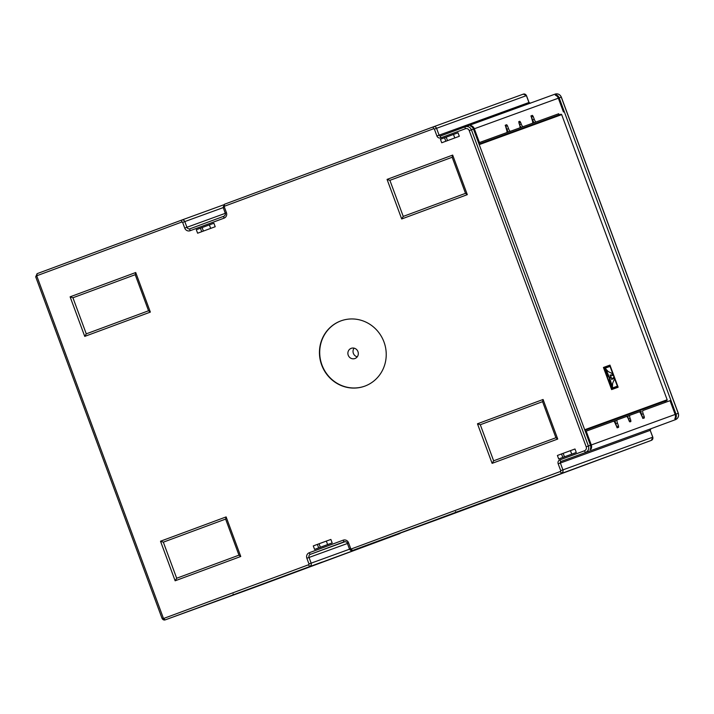 <?xml version="1.0" encoding="UTF-8"?>
<svg xmlns="http://www.w3.org/2000/svg" width="714" height="714" viewBox="0 0 714 714"><rect width="100%" height="100%" fill="white"/><g stroke="black" fill="none" stroke-linecap="round" stroke-linejoin="round"><path stroke-width="1.07" d="M569.022 455.148L563.159 457.317L569.022 455.148M324.906 545.594L319.042 547.763L324.906 545.594M612.63 383.311L612.425 386.908L610.122 379.58L610.033 377.867L611.273 377.411L611.755 379.545L614.138 377.786L614.165 379.75L612.63 383.311M613.353 377.688L611.693 379.277M612.541 387.033L611.871 387.113L612.505 387.042L611.871 387.113L609.569 379.786L609.426 378.241L610.033 377.867L609.479 378.072M608.301 371.619L605.802 369.004L608.828 376.064L609.872 377.429L611.113 376.983L610.095 375.046L613.058 374.868L611.8 373.342L608.301 371.619M612.523 375.448L610.22 375.296M610.55 377.188L609.319 377.635L608.266 376.269L605.249 369.209L605.775 368.852M605.811 368.835L605.249 369.209L605.784 368.826M617.36 386.185L611.532 388.3L604.214 368.522L610.042 366.398L617.36 386.185L617.191 386.908L611.407 389.014M610.042 366.398L609.444 365.961L603.651 368.067M604.214 368.522L603.767 368.37M611.407 389.023L617.191 386.908M438.833 518.605L455.282 512.625L455.639 511.572M515.044 490.375L438.833 518.614L515.035 490.375M468.33 507.815L534.938 483.137M458.727 511.376L469.33 507.44M245.902 590.219L246.901 589.853M216.413 601.018L232.862 595.03L233.21 593.986M309.073 566.8L232.862 595.03M534.947 483.137L544.523 479.647M322.13 562.043L236.289 593.78M505.03 133.25L508.796 131.876A3.106 0.91 -110.3 0 1 506.869 129.279L505.789 126.369L507.458 125.753L506.681 124.718L505.316 125.218L506.476 129.412A3.106 0.91 -110.3 0 1 506.699 132.634L478.576 142.862M478.594 142.898L558.741 113.74L559.169 114.892M508.796 131.876L558.741 113.74M507.458 125.753L508.538 128.663L506.869 129.279M510.465 131.26A3.106 0.91 -110.3 0 1 508.538 128.663M521.488 127.262A3.106 0.91 -110.3 0 1 519.551 124.664L518.908 122.924L520.577 122.299L519.801 121.264L518.775 121.639L519.506 124.673A3.106 0.91 -110.3 0 1 519.73 127.895A3.106 0.91 -110.3 0 1 519.721 127.895M520.577 122.299L521.22 124.049L519.551 124.664M523.157 126.646A3.106 0.91 -110.3 0 1 521.22 124.049M534.518 122.522A3.106 0.91 -110.3 0 1 532.582 119.925L531.502 117.016L533.171 116.4L532.403 115.365L531.029 115.855L532.189 120.059A3.106 0.91 -110.3 0 1 532.412 123.281L530.743 123.897M533.171 116.4L534.25 119.309L532.582 119.925M536.187 121.907A3.106 0.91 -110.3 0 1 534.25 119.309M563.444 111.991L558.339 98.202A4.962 4.748 -110 0 0 555.331 95.185L556.188 94.873A4.962 4.748 70 0 1 559.196 97.889L676.006 414.147A4.962 4.748 70 0 1 675.676 418.395L674.819 418.707A4.962 4.748 -110 0 0 675.149 414.459L670.044 400.67L642.948 410.523A3.106 0.91 -110.3 0 0 643.162 413.745L644.242 416.655L642.573 417.271L642.77 418.386M613.531 421.233L615.566 420.501A3.106 0.91 -110.3 0 0 615.78 423.723L617.449 423.099L618.529 426.008L618.61 427.302L617.244 427.802L615.397 423.848A3.106 0.91 -110.3 0 0 613.46 421.251L586.203 431.167L591.299 444.956A4.962 4.748 70 0 1 590.978 449.213L590.121 449.525A4.962 4.748 -110 0 0 590.442 445.268L473.48 129.073A4.962 4.748 -110 0 0 470.464 126.057L471.32 125.744A4.962 4.748 70 0 1 474.337 128.761L479.433 142.55M626.562 416.494L628.249 415.887A3.106 0.91 -110.3 0 0 628.472 419.1L630.141 418.484A3.106 0.91 -110.3 0 1 629.918 415.262L639.173 411.898A3.106 0.91 -110.3 0 1 641.11 414.495L642.957 418.44L644.331 417.949L644.242 416.655M629.918 415.262L628.249 415.887L629.918 415.262M630.141 418.484L630.783 420.234L629.239 421.26M617.449 423.099A3.106 0.91 -110.3 0 1 617.226 419.877L626.49 416.512A3.106 0.91 -110.3 0 1 628.418 419.109L629.837 421.894L630.873 421.519L630.783 420.234M617.226 419.877L615.566 420.501A3.106 0.91 -110.3 0 1 615.566 420.501L617.226 419.877M639.253 411.88L641.279 411.148A3.106 0.91 -110.3 0 0 641.502 414.361L642.573 417.271M670.044 400.67L670.901 400.358M585.346 431.488L586.203 431.167M615.78 423.723L617.057 427.74M505.789 126.369L505.209 125.396M531.502 117.016L530.921 116.034M628.472 419.1L629.114 420.849M561.052 114.204L479.014 144.041L561.615 114.463L667.215 399.929L584.927 430.346M609.952 365.113L618.137 387.22L611.621 389.594L603.437 367.478L609.952 365.113L608.283 365.729L608.498 366.3M148.557 310.768L86.278 333.849L72.935 297.765L135.214 274.694L148.557 310.768L150.359 312.089L84.743 336.392L70.106 296.828L135.722 272.516L150.359 312.089M135.214 274.694L135.722 272.516M86.278 333.849L84.743 336.392M72.935 297.765L70.106 296.828M176.688 578.242L163.336 542.158L225.615 519.087L238.967 555.162L176.688 578.242L175.144 580.794L160.507 541.221L226.124 516.909L240.761 556.483L175.144 580.794M238.967 555.162L240.761 556.483M163.336 542.158L160.507 541.221M225.615 519.087L226.124 516.909M542.578 401.661L555.92 437.736L493.642 460.807L480.299 424.732L542.578 401.661L543.086 399.483L557.723 439.048L492.107 463.359L477.47 423.795L543.086 399.483M480.299 424.732L477.47 423.795M555.92 437.736L557.723 439.048M493.642 460.807L492.107 463.359M465.519 193.342L403.24 216.413L389.889 180.339L452.167 157.258L465.519 193.342L467.313 194.654L401.696 218.966L387.059 179.392L452.676 155.09L467.313 194.654M452.167 157.258L452.676 155.09M403.24 216.413L401.696 218.966M389.889 180.339L387.059 179.392M364.89 386.104A34.745 33.21 70 0 1 364.711 386.167A34.745 33.21 70 0 1 321.63 364.872A34.745 33.21 70 0 1 340.962 320.863A34.745 33.21 70 0 1 384.016 342.068A34.745 33.21 70 0 1 364.89 386.104M454.773 137.936L453.479 134.446L458.022 132.795L459.316 136.285L441.725 142.764L459.316 136.285M210.666 228.382L209.372 224.883L213.914 223.232L215.209 226.722L197.617 233.21L215.209 226.722M570.45 450.65L563.176 453.328L564.462 456.817L571.744 454.14L570.45 450.65L574.993 448.99L576.287 452.489L558.696 458.968L562.802 457.442L561.507 453.943L557.402 455.478L558.696 458.968M332.171 542.926L327.628 544.577L326.334 541.087L330.877 539.436L332.171 542.926L314.579 549.414L318.685 547.879L317.391 544.389L313.285 545.915L314.579 549.414M655.791 426.927L661.485 424.821L655.791 426.927M556.188 94.873L556.536 95.819M665.073 401.197L665.493 402.321M590.621 448.258L590.978 449.213M675.328 417.44L675.676 418.395M357.241 356.822A5.426 5.185 70 0 1 354.09 348.155M354.983 358.517A5.426 5.185 70 0 1 354.947 358.526A5.426 5.185 70 0 1 348.218 355.197A5.426 5.185 70 0 1 351.243 348.325A5.426 5.185 70 0 1 357.964 351.636A5.426 5.185 70 0 1 354.983 358.517M364.845 386.122A34.745 33.21 70 0 1 321.889 364.774A34.745 33.21 70 0 1 341.087 320.818M616.253 387.256L616.459 387.827M603.446 367.487L608.283 365.729M471.32 125.744L471.668 126.69M209.372 224.883L196.323 229.721L197.617 233.21M453.479 134.446L440.431 139.275L441.725 142.764M317.391 544.389L319.06 543.773L320.354 547.263L318.685 547.879M320.354 547.263L327.628 544.577M326.334 541.087L319.06 543.773M576.287 452.489L571.744 454.14M564.462 456.817L562.802 457.442M561.507 453.943L563.176 453.328M609.426 378.241L609.979 378.036M609.435 379.089L609.997 378.884M609.569 379.786L610.122 379.58M609.319 377.635L609.872 377.429M609.167 377.545L609.72 377.34M608.623 376.885L609.176 376.68M608.266 376.269L608.828 376.064M455.282 512.625L531.519 484.378M352.609 550.44L651.382 440.351L352.609 550.44A1.865 0.544 69.7 0 1 351.449 548.887A0.625 0.589 70 0 1 350.672 548.513L349.441 548.968L352.591 550.449A2.481 2.374 -110 0 0 352.609 550.44M350.672 548.513L348.566 542.81A4.346 4.15 -110 0 0 343.166 540.177L309.251 552.743A4.346 4.15 -110 0 0 306.859 558.259L308.975 563.962A0.625 0.589 70 0 1 308.627 564.747L164.05 618.315A1.865 0.544 69.7 0 0 165.211 619.877L399.626 533.626L165.211 619.877A2.481 2.374 -110 0 0 165.211 619.877L162.051 618.395L163.283 617.94L36.932 276.363L35.7 276.827L162.051 618.395M181.847 222.018A0.625 0.589 70 0 1 182.623 222.393L184.801 221.581A2.481 2.374 -110 0 0 181.731 220.073L37.137 273.649A1.865 0.544 -110.3 0 0 37.271 275.577L181.847 222.018A1.865 0.544 -110.3 0 1 181.713 220.082A1.865 0.544 -110.3 0 1 181.722 220.082A2.481 2.374 -110 0 0 181.722 220.082L37.137 273.649L35.7 276.827M181.713 220.082L223.589 204.847L181.74 220.073M474.337 128.761L558.339 98.202M675.149 414.459L591.299 444.956M641.502 414.361L643.162 413.745M618.529 426.008L616.86 426.633M506.681 124.718L505.271 125.236M519.801 121.264L518.739 121.657M532.403 115.365L530.993 115.882M667.126 399.769L584.704 429.748M584.918 430.337L666.956 400.492M479.228 144.621L561.65 114.642M224.669 206.15A1.865 0.544 -110.3 0 1 224.535 204.222L223.089 207.399L224.321 206.935A0.625 0.589 70 0 1 224.669 206.15L433.603 128.743A1.865 0.544 -110.3 0 1 433.478 126.806L224.535 204.222L433.487 126.797A2.481 2.374 -110 0 0 433.478 126.806M223.17 207.372L225.205 213.102C225.722 214.28 225.294 215.325 223.919 216.226L189.995 228.792A2.481 2.374 70 0 1 189.986 228.792A2.481 2.374 70 0 1 186.916 227.284L184.801 221.581L223.179 207.622M433.603 128.743A0.625 0.589 70 0 1 434.38 129.118L436.557 128.306A2.481 2.374 -110 0 0 433.487 126.797L523.326 94.123A2.481 2.374 70 0 1 523.326 94.123A2.481 2.374 70 0 1 526.396 95.631L528.94 102.495A1.241 1.187 -110 0 0 529.877 103.298M434.38 129.118L436.914 135.981L439.101 135.178L436.557 128.306L526.396 95.631M436.914 135.981A3.106 2.963 -110 0 0 440.779 137.864A1.865 0.544 -110.3 0 1 440.645 135.928L440.645 135.928A1.241 1.187 70 0 1 439.101 135.178L529.012 102.468L530.475 103.253M440.779 137.864L465.385 128.743A1.865 0.544 -110.3 0 1 465.251 126.815L440.636 135.928L465.251 126.815A4.962 4.748 -110 0 0 465.251 126.815L465.251 126.815A4.962 4.748 -110 0 1 471.418 129.814L469.241 130.626L586.203 446.821L588.39 446.018L471.418 129.814L473.48 129.073M465.385 128.743A3.106 2.963 70 0 1 469.241 130.626M586.203 446.821A3.106 2.963 70 0 1 584.498 450.766A1.865 0.544 69.7 0 0 585.659 452.319A4.962 4.748 -110 0 0 588.39 446.018L590.442 445.268M584.498 450.766L559.892 459.878A1.865 0.544 69.7 0 0 561.052 461.44L650.891 428.757A1.241 1.187 -110 0 0 650.204 430.337L652.748 437.2A2.481 2.374 70 0 1 651.382 440.351A1.865 0.544 -110.3 0 1 651.382 440.351L652.748 437.2L562.909 469.883L560.374 463.011A1.241 1.187 70 0 1 561.052 461.44L650.891 428.757L650.284 430.31L558.187 463.823L560.731 470.687L562.909 469.883A2.481 2.374 -110 0 1 561.552 473.034A1.865 0.544 69.7 0 1 560.392 471.472L351.449 548.887M559.892 459.878A3.106 2.963 -110 0 0 558.187 463.823M560.731 470.687A0.625 0.589 70 0 1 560.392 471.472M349.521 548.941A2.481 2.374 -110 0 0 352.591 550.449L442.43 517.766A2.481 2.374 70 0 1 442.421 517.775L442.448 517.766A2.481 2.374 70 0 1 442.43 517.766M348.566 542.81L347.334 543.265L349.441 548.968M343.166 540.177A1.865 0.544 69.7 0 0 344.327 541.739A2.481 2.374 70 0 1 344.344 541.73L344.353 541.73M309.251 552.743A1.865 0.544 69.7 0 0 310.411 554.305L344.327 541.739C346.281 541.685 347.281 542.203 347.334 543.265M306.859 558.259L309.046 557.456A2.481 2.374 70 0 1 310.411 554.305L345.29 541.614M308.975 563.962L311.152 563.159L309.046 557.456L347.423 543.497M308.627 564.747A1.865 0.544 69.7 0 0 309.787 566.309A2.481 2.374 -110 0 0 311.152 563.159L349.539 549.191M164.05 618.315A0.625 0.589 70 0 1 163.283 617.94M162.132 618.369A2.481 2.374 -110 0 0 165.202 619.877L255.041 587.203A2.481 2.374 70 0 1 255.023 587.203L255.05 587.194A2.481 2.374 70 0 1 255.041 587.203M36.932 276.363A0.625 0.589 70 0 1 37.271 275.577M182.623 222.393L184.73 228.096L225.276 213.334M184.73 228.096A4.346 4.15 -110 0 0 190.129 230.72A1.865 0.544 -110.3 0 1 189.995 228.792L189.986 228.792M190.129 230.72L224.053 218.154A1.865 0.544 -110.3 0 1 223.919 216.226L189.995 228.792M224.053 218.154A4.346 4.15 -110 0 0 226.436 212.638L225.205 213.102M226.436 212.638L224.321 206.935M400.536 533.01A2.481 2.374 70 0 1 399.626 533.626L400.572 533.001M675.498 419.645C678.148 418.333 679.085 416.226 678.3 413.317L561.338 97.113C560.044 94.4 557.964 93.409 555.108 94.123A4.962 4.748 70 0 1 561.258 97.14L678.22 413.344A4.962 4.748 70 0 1 675.498 419.645L650.891 428.757M255.05 587.194L399.626 533.626M442.448 517.766L651.382 440.351M650.213 430.337L652.828 437.173M676.006 414.147L678.22 413.344M561.258 97.14L559.196 97.889M465.278 126.806L555.108 94.123L465.296 126.797M529.012 102.468L526.477 95.605L523.326 94.123L433.505 126.797M201.723 231.684L200.429 228.185M202.098 227.57L203.383 231.059M446.205 137.133L447.499 140.622M445.831 141.238L444.536 137.748M518.061 128.511L519.73 127.895M667.215 399.929L561.615 114.463"/></g></svg>
